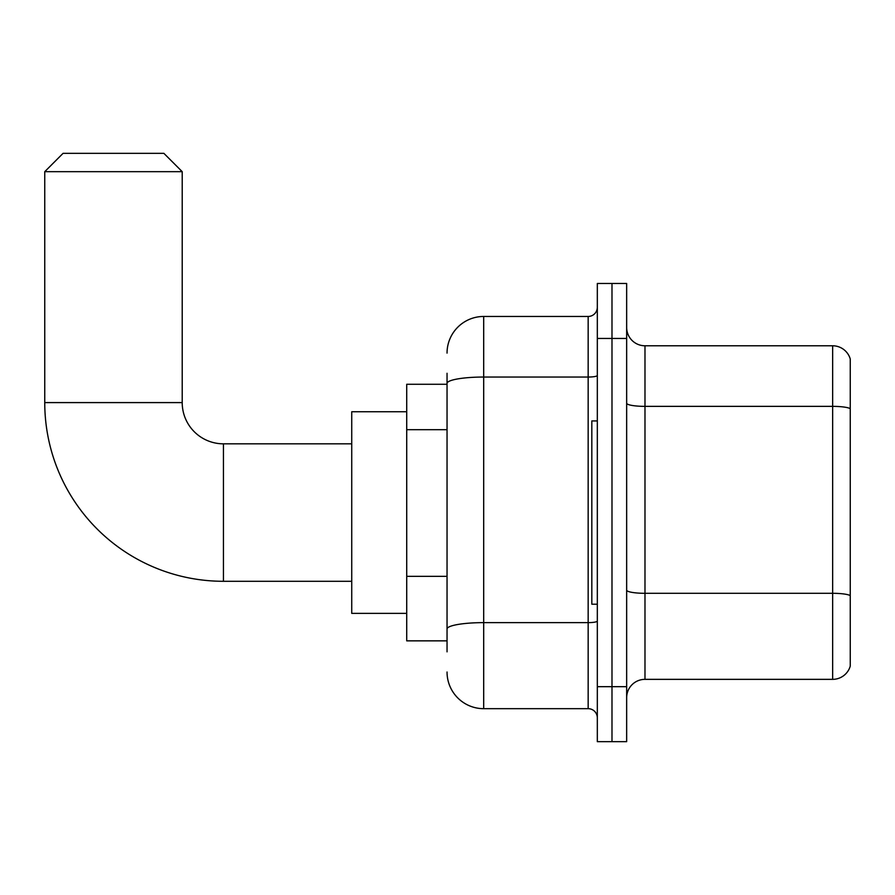 <?xml version="1.0" encoding="UTF-8"?>
<svg xmlns="http://www.w3.org/2000/svg" width="895" height="895" viewBox="0 0 895 895"><rect width="100%" height="100%" fill="white"/><g stroke="black" fill="none" stroke-linecap="round" stroke-linejoin="round"><path stroke-width="1.34" d="M447.041 418.703L447.041 373.271L447.041 384.268L406.722 384.268L406.722 640.854L447.041 640.854M447.041 651.851L447.041 373.271M597.323 686.678L597.323 741.664L611.99 741.664L611.99 686.678L611.99 741.664L626.657 741.664L626.657 686.678L611.99 686.678L611.99 338.455L611.99 686.678L597.323 686.678L597.323 338.455L611.99 338.455L611.99 283.469L611.99 338.455L626.657 338.455L626.657 686.678M626.657 338.455L626.657 283.469L597.323 283.469L597.323 338.455M447.041 353.111A36.65 36.65 0 0 1 483.692 316.461L483.692 708.672L588.16 708.672L588.16 316.461A9.163 9.163 0 0 0 597.323 307.298M483.692 316.461L588.16 316.461M447.041 635.36L447.041 587.321M597.323 717.835A9.163 9.163 0 0 0 588.16 708.672M483.692 708.672A36.65 36.65 0 0 1 447.041 672.011M626.657 697.675A18.325 18.325 0 0 1 644.982 679.35L832.652 679.35L832.652 345.783L644.982 345.783A18.325 18.325 0 0 1 626.657 327.458A18.325 18.325 0 0 0 644.982 345.783L644.982 679.35M850.25 358.973A18.325 18.325 0 0 0 832.652 345.783A18.325 18.325 0 0 1 850.25 358.973L850.25 666.149A18.325 18.325 0 0 1 832.652 679.35M626.657 403.175A18.325 3.177 0 0 0 644.982 406.364L832.652 406.364A18.325 3.177 180 0 1 850.25 408.657L850.25 595.6A18.325 3.177 180 0 0 832.652 593.307L644.982 593.307A18.325 3.177 0 0 1 626.657 590.118M351.735 581.291L223.448 581.291A178.698 178.698 0 0 1 44.75 402.593L44.75 171.672L63.075 153.336L163.874 153.336L182.211 171.672L44.75 171.672M223.448 581.291L223.448 443.83A41.237 41.237 0 0 1 182.211 402.593L182.211 171.672M406.722 411.756L351.735 411.756L351.735 613.366L406.722 613.366M597.323 420.93L591.83 420.93L591.83 604.203L597.323 604.203M447.041 429.701L406.722 429.701M447.041 576.324L406.722 576.324M597.323 621.04A9.163 1.589 0 0 1 588.16 622.629L483.692 622.629A36.65 6.366 180 0 0 447.041 628.995M447.041 383.407A36.65 6.366 180 0 1 483.692 377.041L588.16 377.041A9.163 1.589 0 0 0 597.323 375.441M44.75 402.593L182.211 402.593M351.735 443.83L223.448 443.83"/></g></svg>
